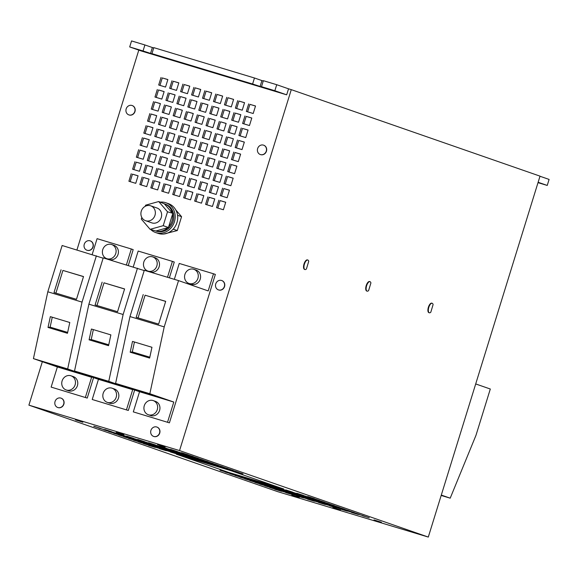 <?xml version="1.0" encoding="UTF-8"?>
<svg xmlns="http://www.w3.org/2000/svg" width="578" height="578" viewBox="0 0 578 578"><rect width="100%" height="100%" fill="white"/><g stroke="black" fill="none" stroke-linecap="round" stroke-linejoin="round"><path stroke-width="0.87" d="M366.943 291.074A4.956 2.074 -73.2 0 1 366.734 291.037A4.956 2.074 -73.2 0 1 366.206 285.604A4.956 2.074 -73.2 0 1 369.595 281.537A4.956 2.074 -73.2 0 1 369.797 281.623M368.612 290.575A4.956 2.074 -73.2 0 1 367.146 291.16A4.956 2.074 -73.2 0 1 366.618 285.727A4.956 2.074 -73.2 0 1 370.007 281.659A4.956 2.074 -73.2 0 1 370.91 282.96L368.612 290.575M429.136 312.698A4.956 2.074 -73.2 0 1 428.919 312.662A4.956 2.074 -73.2 0 1 428.392 307.229A4.956 2.074 -73.2 0 1 431.78 303.161A4.956 2.074 -73.2 0 1 431.983 303.248M430.805 312.199A4.956 2.074 -73.2 0 1 429.331 312.785A4.956 2.074 -73.2 0 1 428.804 307.351A4.956 2.074 -73.2 0 1 432.192 303.284A4.956 2.074 -73.2 0 1 433.095 304.584L430.805 312.199M304.758 269.449A4.956 2.074 -73.2 0 1 304.548 269.413A4.956 2.074 -73.2 0 1 304.021 263.98A4.956 2.074 -73.2 0 1 307.409 259.912A4.956 2.074 -73.2 0 1 307.604 259.999M306.427 268.951A4.956 2.074 -73.2 0 1 304.953 269.536A4.956 2.074 -73.2 0 1 304.425 264.103A4.956 2.074 -73.2 0 1 307.821 260.035A4.956 2.074 -73.2 0 1 308.724 261.335L306.427 268.951M82.849 422.258L75.415 419.874L82.849 422.258M123.938 434.649L116.496 432.265L123.938 434.649M165.026 447.04L157.584 444.655L165.026 447.04M340.348 509.904L332.906 507.52L340.348 509.904M299.267 497.514L291.825 495.129L299.267 497.514M381.437 522.295L373.995 519.911L381.437 522.295M260.411 154.564A4.956 4.508 -70.8 0 0 260.505 154.601A4.956 4.508 -70.8 0 0 260.671 154.651A4.956 4.508 -70.8 0 0 266.422 151.306A4.956 4.508 -70.8 0 0 263.763 145.23A4.956 4.508 -70.8 0 0 263.669 145.201M260.483 154.586A4.956 4.508 109.2 0 1 260.317 154.536A4.956 4.508 109.2 0 1 257.665 148.459A4.956 4.508 109.2 0 1 263.416 145.114A4.956 4.508 109.2 0 1 263.575 145.165A4.956 4.508 109.2 0 1 266.234 151.241A4.956 4.508 109.2 0 1 260.483 154.586M87.04 250.267A4.956 4.508 -70.8 0 0 87.133 250.296A4.956 4.508 -70.8 0 0 93.08 246.914A4.956 4.508 -70.8 0 0 90.392 240.932A4.956 4.508 -70.8 0 0 90.298 240.896M92.892 246.849A4.956 4.508 109.2 0 1 86.946 250.231A4.956 4.508 109.2 0 1 84.265 244.248A4.956 4.508 109.2 0 1 90.204 240.867A4.956 4.508 109.2 0 1 92.892 246.849M153.69 436.441A4.956 4.508 -70.8 0 0 153.784 436.469A4.956 4.508 -70.8 0 0 153.95 436.527A4.956 4.508 -70.8 0 0 159.701 433.175A4.956 4.508 -70.8 0 0 157.043 427.106A4.956 4.508 -70.8 0 0 156.949 427.07M153.762 436.462A4.956 4.508 109.2 0 1 153.596 436.404A4.956 4.508 109.2 0 1 150.945 430.328A4.956 4.508 109.2 0 1 156.696 426.983A4.956 4.508 109.2 0 1 156.855 427.041A4.956 4.508 109.2 0 1 159.514 433.11A4.956 4.508 109.2 0 1 153.762 436.462M57.829 407.526A4.956 4.508 -70.8 0 0 57.923 407.562A4.956 4.508 -70.8 0 0 58.082 407.613A4.956 4.508 -70.8 0 0 63.833 404.268A4.956 4.508 -70.8 0 0 61.181 398.191A4.956 4.508 -70.8 0 0 61.087 398.163M57.894 407.548A4.956 4.508 109.2 0 1 57.735 407.497A4.956 4.508 109.2 0 1 55.076 401.421A4.956 4.508 109.2 0 1 60.827 398.076A4.956 4.508 109.2 0 1 60.993 398.126A4.956 4.508 109.2 0 1 63.645 404.203A4.956 4.508 109.2 0 1 57.894 407.548L57.735 407.497M128.937 114.914A4.956 4.508 -70.8 0 0 129.031 114.95A4.956 4.508 -70.8 0 0 134.977 111.568A4.956 4.508 -70.8 0 0 132.29 105.579A4.956 4.508 -70.8 0 0 132.196 105.55M134.79 111.503A4.956 4.508 109.2 0 1 128.843 114.885A4.956 4.508 109.2 0 1 126.163 108.902A4.956 4.508 109.2 0 1 132.102 105.514A4.956 4.508 109.2 0 1 134.79 111.503M218.513 289.918A4.956 4.508 -70.8 0 0 218.607 289.946A4.956 4.508 -70.8 0 0 218.773 290.004A4.956 4.508 -70.8 0 0 224.524 286.652A4.956 4.508 -70.8 0 0 221.865 280.576A4.956 4.508 -70.8 0 0 221.771 280.547M218.585 289.939A4.956 4.508 109.2 0 1 218.419 289.881A4.956 4.508 109.2 0 1 215.767 283.805A4.956 4.508 109.2 0 1 221.519 280.46A4.956 4.508 109.2 0 1 221.677 280.518A4.956 4.508 109.2 0 1 224.336 286.587A4.956 4.508 109.2 0 1 218.585 289.939L218.419 289.881M116.2 397.238A7.478 6.792 109.2 0 1 107.233 402.346A7.478 6.792 109.2 0 1 103.187 393.315A7.478 6.792 109.2 0 1 112.146 388.214A7.478 6.792 109.2 0 1 116.2 397.238M107.233 402.346L109.538 403.141A7.478 6.792 -70.8 0 0 118.497 398.04A7.478 6.792 -70.8 0 0 114.451 389.016L112.146 388.214M156.84 265.952A7.478 6.792 109.2 0 1 147.874 271.053A7.478 6.792 109.2 0 1 143.828 262.029A7.478 6.792 109.2 0 1 152.787 256.928A7.478 6.792 109.2 0 1 156.84 265.952M147.874 271.053L150.179 271.855A7.478 6.792 -70.8 0 0 159.138 266.754A7.478 6.792 -70.8 0 0 155.092 257.723L152.787 256.928M102.068 379.797L93.137 376.935L102.068 379.797M160.33 202.105A15.743 14.306 109.2 0 1 165.929 202.77A15.743 14.306 109.2 0 1 174.448 221.771A15.743 14.306 109.2 0 1 155.583 232.515A15.743 14.306 109.2 0 1 150.786 229.56M155.583 232.515L158.069 233.375A15.743 14.306 -70.8 0 0 176.94 222.638A15.743 14.306 -70.8 0 0 168.415 203.637L165.929 202.77M157.281 409.629A7.478 6.792 109.2 0 1 148.322 414.737A7.478 6.792 109.2 0 1 144.276 405.705A7.478 6.792 109.2 0 1 153.235 400.605A7.478 6.792 109.2 0 1 157.281 409.629M148.322 414.737L150.62 415.531A7.478 6.792 -70.8 0 0 159.586 410.431A7.478 6.792 -70.8 0 0 155.533 401.407L153.235 400.605M197.922 278.343A7.478 6.792 109.2 0 1 188.963 283.444A7.478 6.792 109.2 0 1 184.917 274.42A7.478 6.792 109.2 0 1 193.876 269.319A7.478 6.792 109.2 0 1 197.922 278.343M188.963 283.444L191.26 284.246A7.478 6.792 -70.8 0 0 200.226 279.145A7.478 6.792 -70.8 0 0 196.173 270.114L193.876 269.319M143.149 392.187L134.219 389.319L143.149 392.187M75.111 384.854A7.478 6.792 109.2 0 1 66.152 389.955A7.478 6.792 109.2 0 1 62.106 380.924A7.478 6.792 109.2 0 1 71.065 375.823A7.478 6.792 109.2 0 1 75.111 384.854M66.152 389.955L68.45 390.75A7.478 6.792 -70.8 0 0 77.416 385.649A7.478 6.792 -70.8 0 0 73.363 376.625L71.065 375.823M115.752 253.561A7.478 6.792 109.2 0 1 106.793 258.662A7.478 6.792 109.2 0 1 102.747 249.638A7.478 6.792 109.2 0 1 111.706 244.537A7.478 6.792 109.2 0 1 115.752 253.561M106.793 258.662L109.09 259.464A7.478 6.792 -70.8 0 0 118.057 254.363A7.478 6.792 -70.8 0 0 114.003 245.339L111.706 244.537M60.979 367.406L52.049 364.545L60.979 367.406M155.814 231.012L156.074 231.099A14.248 12.94 -70.8 0 0 173.147 221.381A14.248 12.94 -70.8 0 0 165.438 204.186L164.318 203.796A14.248 12.94 109.2 0 1 172.374 213.181L164.304 203.788A14.248 12.94 109.2 0 1 164.318 203.796M172.027 220.991A14.248 12.94 109.2 0 1 168.624 226.916L172.562 214.192A14.248 12.94 109.2 0 1 172.027 220.991M167.895 227.653A14.248 12.94 109.2 0 1 155.887 230.99L168.444 227.501L163.22 225.687L150.114 229.329L141.307 219.076L141.812 217.444M145.801 220.774A7.875 7.153 109.2 0 1 145.548 220.688A7.875 7.153 109.2 0 1 141.328 211.042A7.875 7.153 109.2 0 1 150.461 205.732A7.875 7.153 109.2 0 1 150.714 205.819A7.875 7.153 109.2 0 1 154.933 215.457A7.875 7.153 109.2 0 1 145.801 220.774M151.573 222.776A7.875 7.153 -70.8 0 0 151.826 222.87A7.875 7.153 -70.8 0 0 152.086 222.956A7.875 7.153 -70.8 0 0 161.211 217.646A7.875 7.153 -70.8 0 0 156.999 208.001L150.714 205.819M145.266 206.288L145.605 205.183L158.712 201.541L167.519 211.794L163.22 225.687M164.304 203.788L158.712 201.541M172.374 213.181L167.519 211.794M172.743 213.607L172.562 214.192M168.444 227.501L168.624 226.916M155.887 230.99L150.114 229.329M52.258 317.221L50.127 327.134L67.655 332.415M55.9 293.125L62.923 270.425L83.492 276.631M134.436 342.003L132.304 351.915L149.825 357.197M138.07 317.9L145.092 295.206L165.662 301.413M93.347 329.612L91.216 339.524L108.736 344.806M96.981 305.516L104.011 282.815L124.581 289.022M58.342 366.943L77.784 372.803L58.4 366.755M48.017 327.437L67.46 333.296L69.786 322.502L50.337 316.643L48.017 327.437L50.127 327.134M61.058 269.781L54.007 292.555L76.469 299.325L83.521 276.551L62.923 270.425M140.512 391.725L159.954 397.585L140.57 391.537M130.187 352.219L149.63 358.078L151.956 347.284L132.507 341.417L130.187 352.219L132.304 351.915M143.228 294.556L136.177 317.336L158.639 324.106L165.691 301.333L145.092 295.206M99.423 379.334L118.873 385.194L99.481 379.146M89.099 339.828L108.548 345.687L110.868 334.893L91.425 329.026L89.099 339.828L91.216 339.524M102.147 282.172L95.095 304.946L117.551 311.715L124.602 288.942L104.011 282.815M204.229 116.886L198.637 115.203L196.332 122.666M207.95 104.856L202.365 103.173L200.053 110.636M211.678 92.827L206.086 91.143L203.781 98.607M192.835 192.38L187.25 190.697L184.938 198.16M200.501 128.916L194.916 127.232L192.604 134.703M181.882 189.071L176.297 187.388L173.985 194.858M200.718 89.525L195.133 87.834L192.821 95.305M196.997 101.555L191.412 99.864L189.1 107.335M204.012 156.284L198.427 154.601L196.115 162.064M200.284 168.314L194.699 166.63L192.387 174.101M196.563 180.35L190.978 178.66L188.666 186.13M214.749 198.984L209.164 197.3L206.852 204.771M233.591 99.43L227.999 97.747L225.687 105.218M229.863 111.467L224.278 109.777L221.966 117.247M226.143 123.497L220.55 121.814L218.238 129.277M218.477 186.954L212.885 185.271L210.573 192.734M207.733 144.254L202.148 142.571L199.836 150.034M211.461 132.225L205.869 130.541L203.564 138.005M215.182 120.195L209.597 118.504L207.285 125.975M193.052 152.982L187.467 151.299L185.155 158.762M189.331 165.012L183.746 163.328L181.434 170.792M185.61 177.041L180.018 175.358L177.706 182.821M193.269 113.584L187.684 111.901L185.372 119.364M222.414 135.527L216.829 133.843L214.517 141.307M218.694 147.556L213.101 145.873L210.789 153.343M214.965 159.586L209.381 157.902L207.069 165.373M196.78 140.953L191.195 139.262L188.883 146.733M244.328 142.137L238.743 140.447L236.431 147.917M240.607 154.167L235.015 152.484L232.703 159.947M236.879 166.197L231.294 164.513L228.982 171.977M233.158 178.226L227.566 176.543L225.254 184.014M229.43 190.256L223.845 188.573L221.533 196.043M222.198 174.924L216.613 173.241L214.301 180.704M225.926 162.895L220.334 161.211L218.022 168.675M229.647 150.865L224.062 149.175L221.75 156.645M178.595 122.312L173.003 120.629L170.691 128.092M174.867 134.342L169.282 132.658L166.97 140.122M171.146 146.371L165.554 144.688L163.242 152.151M178.812 82.914L173.219 81.231L170.907 88.694M248.056 130.101L242.464 128.417L240.152 135.888M251.777 118.071L246.192 116.388L243.88 123.858M255.498 106.041L249.913 104.358L247.601 111.821M182.316 110.282L176.731 108.592L174.419 116.062M233.375 138.828L227.783 137.145L225.471 144.616M225.709 202.293L220.117 200.602L217.805 208.073M244.545 102.739L238.96 101.056L236.648 108.519M240.824 114.769L235.232 113.086L232.92 120.549M237.096 126.799L231.511 125.115L229.199 132.579M138.055 175.857L132.47 174.173L130.158 181.637M152.953 127.731L147.368 126.047L145.056 133.518M156.681 115.701L151.089 114.018L148.777 121.481M160.402 103.672L154.817 101.988L152.505 109.452M164.13 91.642L158.538 89.958L156.226 97.422M156.465 155.099L150.872 153.416L148.56 160.879M152.737 167.129L147.152 165.445L144.84 172.916M149.016 179.158L143.423 177.475L141.119 184.946M167.851 79.612L162.266 77.922L159.954 85.392M218.91 108.158L213.318 106.475L211.006 113.945M211.245 171.623L205.652 169.932L203.348 177.403M207.516 183.652L201.932 181.969L199.62 189.432M203.796 195.682L198.211 193.998L195.899 201.462M149.232 139.768L143.64 138.077L141.335 145.548M145.504 151.797L139.919 150.114L137.607 157.577M141.783 163.827L136.198 162.143L133.886 169.607M222.631 96.129L217.046 94.445L214.734 101.909M174.65 173.74L169.065 172.056L166.753 179.52M178.378 161.71L172.786 160.019L170.474 167.49M182.099 149.68L176.514 147.99L174.202 155.46M185.827 137.643L180.235 135.96L177.923 143.431M189.548 125.614L183.963 123.93L181.651 131.394M167.418 158.401L161.833 156.717L159.521 164.188M163.697 170.438L158.105 168.747L155.793 176.218M159.969 182.467L154.384 180.784L152.072 188.247M160.185 143.069L154.601 141.386L152.289 148.849M163.914 131.04L158.321 129.349L156.009 136.82M167.634 119.003L162.05 117.32L159.738 124.79M171.363 106.973L165.77 105.29L163.458 112.761M170.929 185.769L165.337 184.086L163.025 191.549M189.765 86.216L184.18 84.532L181.868 91.996M186.044 98.246L180.452 96.562L178.14 104.033M175.083 94.944L169.499 93.26L167.187 100.724M51.139 387.101L87.242 398.076L51.139 387.101L57.374 366.943L91.613 377.275L67.669 368.945L33.43 358.62L47.808 291.789L62.135 245.506L103.13 258.178M57.374 366.943L33.43 358.62M67.669 368.945L82.047 302.113L47.808 291.789M82.047 302.113L96.374 255.83M126.401 264.883L131.322 248.988L97.082 238.663L92.162 254.558M85.371 397.426L91.613 377.275M133.308 411.883L169.412 422.85L133.308 411.883L139.544 391.725L173.783 402.05L149.839 393.726L115.6 383.402L129.978 316.571L144.305 270.28L178.544 280.605L208.188 290.915L213.492 273.77L179.252 263.445L174.332 279.34M139.544 391.725L115.6 383.402M149.839 393.726L164.217 326.895L129.978 316.571M164.217 326.895L178.544 280.605M167.548 422.207L173.783 402.05M92.22 399.492L128.323 410.459L92.22 399.492L98.462 379.334L132.694 389.659L108.758 381.335L74.519 371.011L88.889 304.18L103.224 257.889L144.218 270.569M98.462 379.334L74.519 371.011M108.758 381.335L123.128 314.504L88.889 304.18M123.128 314.504L137.456 268.221M167.49 277.274L172.41 261.379L138.171 251.054L133.251 266.949M126.459 409.816L132.694 389.659M231.214 470.774L283.451 488.937L231.214 470.774L176.297 454.2L228.671 472.421L283.61 488.916M441.18 495.454L450.204 498.171L475.983 435.306L490.31 389.016L475.701 383.937M441.296 495.071L450.204 498.171M197.394 114.769L195.068 122.29L201.917 124.357L204.244 116.835L198.637 115.203M201.122 102.739L198.796 110.261L205.638 112.327L207.972 104.806L202.365 103.173M204.843 90.71L202.517 98.224L209.366 100.29L211.692 92.776L206.086 91.143M186.008 190.263L183.681 197.777L190.53 199.844L192.857 192.322L187.25 190.697M193.673 126.799L191.347 134.32L198.189 136.386L200.523 128.865L194.916 127.232M175.055 186.954L172.721 194.475L179.57 196.542L181.897 189.02L176.297 187.388M193.89 87.401L191.564 94.922L198.406 96.988L200.739 89.467L195.133 87.834M190.162 99.438L187.836 106.952L194.685 109.018L197.011 101.497L191.412 99.864M197.177 154.167L194.851 161.688L201.7 163.755L204.027 156.233L198.427 154.601M193.457 166.197L191.13 173.718L197.972 175.784L200.306 168.263L194.699 166.63M189.729 178.226L187.402 185.748L194.251 187.814L196.578 180.293L190.978 178.66M207.921 196.867L205.595 204.388L212.437 206.454L214.77 198.933L209.164 197.3M226.757 97.314L224.43 104.835L231.279 106.901L233.606 99.38L227.999 97.747M223.036 109.35L220.702 116.864L227.551 118.931L229.878 111.409L224.278 109.777M219.308 121.38L216.981 128.901L223.831 130.96L226.157 123.446L220.55 121.814M211.642 184.837L209.315 192.358L216.165 194.425L218.491 186.904L212.885 185.271M200.906 142.137L198.579 149.659L205.421 151.718L207.755 144.204L202.148 142.571M204.626 130.108L202.3 137.622L209.149 139.688L211.476 132.167L205.869 130.541M208.355 118.071L206.028 125.592L212.87 127.659L215.204 120.137L209.597 118.504M186.224 150.865L183.898 158.379L190.747 160.446L193.074 152.932L187.467 151.299M182.496 162.895L180.17 170.416L187.019 172.482L189.346 164.961L183.746 163.328M178.775 174.924L176.449 182.446L183.298 184.512L185.625 176.991L180.018 175.358M186.441 111.467L184.115 118.989L190.964 121.048L193.29 113.534L187.684 111.901M215.587 133.41L213.26 140.931L220.102 142.997L222.429 135.476L216.829 133.843M211.859 145.439L209.532 152.96L216.382 155.027L218.708 147.506L213.101 145.873M208.138 157.469L205.811 164.99L212.653 167.056L214.987 159.535L209.381 157.902M189.945 138.836L187.619 146.35L194.468 148.416L196.795 140.895L191.195 139.262M237.5 140.021L235.167 147.535L242.016 149.601L244.342 142.08L238.743 140.447M233.772 152.05L231.446 159.571L238.295 161.63L240.621 154.116L235.015 152.484M230.051 164.08L227.718 171.601L234.567 173.667L236.893 166.146L231.294 164.513M226.323 176.109L223.997 183.631L230.846 185.697L233.172 178.176L227.566 176.543M222.602 188.139L220.276 195.66L227.118 197.727L229.444 190.205L223.845 188.573M215.37 172.808L213.044 180.329L219.886 182.388L222.212 174.874L216.613 173.241M219.091 160.778L216.764 168.292L223.614 170.358L225.94 162.844L220.334 161.211M222.819 148.741L220.485 156.262L227.335 158.329L229.661 150.807L224.062 149.175M171.76 120.195L169.433 127.709L176.283 129.775L178.609 122.261L173.003 120.629M168.039 132.225L165.705 139.746L172.555 141.805L174.881 134.291L169.282 132.658M164.311 144.254L161.984 151.776L168.834 153.842L171.16 146.321L165.554 144.688M171.977 80.797L169.65 88.318L176.5 90.378L178.826 82.864L173.219 81.231M241.221 127.984L238.895 135.505L245.744 137.571L248.07 130.05L242.464 128.417M244.942 115.954L242.616 123.475L249.465 125.542L251.791 118.02L246.192 116.388M248.67 103.924L246.344 111.446L253.193 113.512L255.519 105.991L249.913 104.358M175.488 108.165L173.154 115.679L180.004 117.746L182.33 110.225L176.731 108.592M226.54 136.711L224.213 144.233L231.063 146.299L233.389 138.778L227.783 137.145M218.874 200.176L216.548 207.69L223.397 209.756L225.723 202.235L220.117 200.602M237.717 100.623L235.383 108.137L242.233 110.203L244.559 102.689L238.96 101.056M233.989 112.652L231.662 120.173L238.512 122.233L240.838 114.719L235.232 113.086M230.268 124.682L227.934 132.203L234.784 134.269L237.11 126.748L231.511 125.115M131.228 173.74L128.901 181.261L135.743 183.327L138.077 175.806L132.47 174.173M146.126 125.614L143.799 133.135L150.641 135.201L152.975 127.68L147.368 126.047M149.847 113.584L147.52 121.105L154.369 123.172L156.696 115.651L151.089 114.018M153.575 101.555L151.248 109.076L158.09 111.135L160.417 103.621L154.817 101.988M157.295 89.525L154.969 97.039L161.818 99.105L164.145 91.584L158.538 89.958M149.63 152.982L147.303 160.503L154.153 162.57L156.479 155.048L150.872 153.416M145.909 165.012L143.582 172.533L150.424 174.599L152.758 167.078L147.152 165.445M142.181 177.041L139.854 184.563L146.704 186.629L149.03 179.108L143.423 177.475M161.024 77.488L158.69 85.009L165.539 87.076L167.866 79.554L162.266 77.922M212.075 106.041L209.749 113.563L216.598 115.629L218.925 108.108L213.318 106.475M204.41 169.506L202.083 177.02L208.933 179.086L211.259 171.565L205.652 169.932M200.689 181.535L198.362 189.057L205.204 191.116L207.538 183.602L201.932 181.969M196.961 193.565L194.634 201.086L201.484 203.153L203.81 195.631L198.211 193.998M142.398 137.643L140.071 145.165L146.92 147.231L149.247 139.71L143.64 138.077M138.677 149.68L136.35 157.194L143.192 159.261L145.526 151.739L139.919 150.114M134.949 161.71L132.622 169.231L139.471 171.29L141.798 163.776L136.198 162.143M215.804 94.012L213.477 101.533L220.319 103.599L222.646 96.078L217.046 94.445M167.822 171.623L165.489 179.144L172.338 181.203L174.664 173.689L169.065 172.056M171.543 159.593L169.217 167.107L176.066 169.173L178.392 161.652L172.786 160.019M175.271 147.556L172.938 155.077L179.787 157.144L182.113 149.623L176.514 147.99M178.992 135.527L176.666 143.048L183.515 145.114L185.841 137.593L180.235 135.96M182.713 123.497L180.387 131.018L187.236 133.084L189.562 125.563L183.963 123.93M160.59 156.284L158.256 163.805L165.106 165.872L167.432 158.35L161.833 156.717M156.862 168.321L154.536 175.835L161.385 177.901L163.711 170.38L158.105 168.747M153.141 180.35L150.815 187.864L157.657 189.931L159.983 182.417L154.384 180.784M153.358 140.953L151.031 148.474L157.873 150.533L160.2 143.019L154.601 141.386M157.079 128.923L154.752 136.437L161.602 138.503L163.928 130.982L158.321 129.349M160.807 116.886L158.473 124.407L165.322 126.474L167.649 118.952L162.05 117.32M164.528 104.856L162.201 112.378L169.051 114.444L171.377 106.923L165.77 105.29M164.094 183.652L161.768 191.174L168.617 193.24L170.944 185.719L165.337 184.086M182.93 84.099L180.603 91.62L187.453 93.687L189.779 86.165L184.18 84.532M179.209 96.129L176.882 103.65L183.732 105.716L186.058 98.195L180.452 96.562M168.256 92.827L165.922 100.348L172.771 102.414L175.098 94.893L169.499 93.26M87.242 398.076L93.564 377.636M128.294 265.454L133.186 249.638L131.322 248.988M169.412 422.85L215.356 274.42L213.492 273.77M274.853 90.724L286.674 94.828L288.538 88.817L276.718 84.706L263.366 80.682L261.502 86.693L274.853 90.724L276.718 84.706M261.502 86.693L269.406 89.46L252.6 84.012L254.465 77.994L153.806 47.642L151.942 53.653L252.6 84.012M151.942 53.653L159.846 56.42L143.041 50.972L144.905 44.954L131.553 40.93L129.689 46.941L143.041 50.972M286.674 94.828L141.502 51.052L129.689 46.941M163.661 234.039L177.273 230.571L181.571 216.678L175.784 209.944M181.571 216.678L177.547 215.283M173.198 229.155L177.273 230.571M128.323 410.459L134.652 390.027M169.376 277.845L174.274 262.029L172.41 261.379M126.698 436.13L133.511 438.326L126.661 436.26M192.38 458.462L199.186 460.659L192.344 458.592M141.624 441.317L148.43 443.514L141.581 441.447M146.602 443.051L153.408 445.248L146.559 443.182M115.745 432.828L122.55 435.024L115.701 432.958M181.427 455.161L188.233 457.357L181.384 455.291M136.654 439.591L143.46 441.787L136.61 439.721M131.676 437.857L138.482 440.053L131.632 437.994M156.551 446.512L163.357 448.709L156.508 446.642M151.573 444.778L158.379 446.975L151.537 444.908M331.548 505.483L338.397 507.549L331.591 505.353M342.508 508.792L349.35 510.851L342.544 508.654M259.833 484.082L266.682 486.149L259.876 483.952M270.786 487.391L277.635 489.458L270.829 487.261M281.746 490.693L288.588 492.759L281.782 490.563M292.699 493.995L299.549 496.061L292.743 493.865M303.66 497.304L310.502 499.37L303.696 497.174M314.613 500.606L321.462 502.672L314.656 500.476M276.768 488.966L283.617 491.025L276.811 488.836M265.815 485.657L272.657 487.724L265.851 485.527M254.855 482.355L261.704 484.422L254.898 482.225M337.53 507.058L344.38 509.124L337.574 506.928M287.728 492.268L294.57 494.335L287.765 492.138M298.681 495.57L305.531 497.636L298.725 495.44M309.635 498.879L316.484 500.938L309.678 498.742M320.595 502.181L327.444 504.247L320.631 502.051M302.648 497.456L309.497 499.522L302.691 497.326M291.695 494.154L298.544 496.22L291.738 494.024M280.735 490.852L287.584 492.911L280.778 490.722M269.781 487.543L276.631 489.609L269.825 487.413M352.457 512.245L359.306 514.312L352.493 512.115M341.497 508.943L348.346 511.01L341.54 508.813M330.544 505.642L337.393 507.708L330.587 505.512M319.591 502.333L326.433 504.399L319.627 502.203M264.803 485.816L271.653 487.883L264.847 485.686M347.479 510.519L354.328 512.585L347.523 510.388M336.526 507.217L343.375 509.283L336.562 507.087M325.566 503.908L332.415 505.974L325.609 503.778M275.764 489.118L282.613 491.184L275.807 488.988M286.717 492.427L293.566 494.486L286.76 492.29M297.677 495.729L304.519 497.795L297.713 495.599M308.63 499.031L315.48 501.097L308.674 498.901M261.841 483.772L268.691 485.838L261.885 483.642M272.802 487.081L279.651 489.14L272.838 486.951M283.755 490.382L290.604 492.449L283.798 490.252M294.715 493.684L301.557 495.751L294.751 493.554M244.906 478.895L251.755 480.961L244.949 478.765M327.582 503.597L334.431 505.663L327.625 503.467M316.621 500.295L323.47 502.361L316.665 500.165M305.668 496.993L312.517 499.052L305.711 496.856M267.824 485.347L274.673 487.413L267.867 485.217M278.784 488.656L285.626 490.715L278.82 488.518M289.737 491.957L296.586 494.024L289.78 491.827M300.69 495.259L307.539 497.326L300.733 495.129M311.65 498.561L318.5 500.627L311.694 498.431M322.603 501.87L329.453 503.937L322.647 501.74M239.935 477.168L246.777 479.234L239.971 477.038M250.888 480.47L257.737 482.536L250.931 480.34M255.866 482.197L262.708 484.263L255.902 482.066M266.819 485.506L273.669 487.572L266.863 485.375M277.772 488.807L284.622 490.874L277.816 488.677M288.733 492.109L295.582 494.176L288.769 491.979M299.686 495.418L306.535 497.485L299.729 495.288M310.646 498.72L317.488 500.786L310.682 498.59M321.599 502.022L328.449 504.088L321.643 501.892M332.552 505.331L339.402 507.397L332.596 505.201M249.884 480.629L256.733 482.688L249.92 480.491M260.837 483.93L267.686 485.997L260.88 483.8M271.797 487.232L278.639 489.299L271.833 487.102M282.75 490.541L289.6 492.601L282.794 490.404M293.703 493.843L300.553 495.91L293.747 493.713M304.664 497.145L311.513 499.211L304.7 497.015M315.617 500.447L322.466 502.513L315.66 500.317M326.577 503.756L333.419 505.822L326.613 503.626M357.428 513.979L364.277 516.046L357.471 513.849M274.76 489.277L281.602 491.343L274.796 489.147M285.713 492.579L292.562 494.645L285.756 492.449M296.666 495.881L303.515 497.947L296.709 495.751M346.475 510.677L353.324 512.737L346.518 510.54M335.522 507.368L342.364 509.435L335.558 507.238M324.561 504.067L331.411 506.133L324.605 503.937M313.608 500.765L320.45 502.824L313.644 500.627M362.406 515.706L369.255 517.772L362.449 515.576M351.453 512.404L358.295 514.471L351.489 512.274M340.493 509.102L347.342 511.169L340.536 508.972M329.539 505.793L336.382 507.86L329.576 505.663M318.579 502.492L325.428 504.558L318.623 502.361M307.626 499.19L314.475 501.256L307.669 499.06M140.62 441.476L147.426 443.673L140.577 441.606M145.591 443.203L152.404 445.4L145.555 443.333M150.569 444.937L157.375 447.134L150.526 445.067M155.547 446.664L162.353 448.86L155.504 446.794M160.518 448.398L167.324 450.594L160.482 448.528M165.496 450.125L172.302 452.321L165.453 450.255M134.638 439.901L141.444 442.098L134.595 440.031M129.66 438.175L136.473 440.371L129.624 438.305M118.707 434.866L125.513 437.062L118.663 434.996M123.685 436.6L130.491 438.796L123.641 436.73M128.656 438.326L135.462 440.523L128.619 438.456M133.634 440.06L140.44 442.257L133.59 440.19M138.604 441.787L145.41 443.983L138.568 441.917M143.582 443.514L150.388 445.71L143.539 443.651M130.671 438.016L137.477 440.212L130.628 438.146M135.642 439.742L142.448 441.939L135.606 439.88M226.258 468.216L233.064 470.413L226.215 468.353M221.28 466.489L228.086 468.686L221.237 466.619M216.309 464.763L223.115 466.959L216.266 464.893M211.331 463.029L218.137 465.225L211.288 463.159M206.353 461.302L213.159 463.498L206.317 461.432M201.382 459.568L208.188 461.764L201.339 459.698M196.404 457.841L203.21 460.037L196.368 457.971M191.434 456.107L198.24 458.303L191.39 456.244M104.791 429.519L111.597 431.715L104.748 429.649M170.467 451.851L177.273 454.048L170.431 451.989M119.711 434.714L126.517 436.91L119.675 434.844M124.689 436.441L131.495 438.637L124.646 436.571M109.762 431.253L116.568 433.449L109.719 431.383M114.74 432.98L121.546 435.176L114.697 433.11M181.478 452.653L188.291 454.85L181.441 452.784M186.456 454.38L193.262 456.577L186.412 454.51M142.629 441.166L149.442 443.362L142.593 441.296M147.607 442.893L154.413 445.089L147.563 443.023M198.362 460.037L205.168 462.234L198.319 460.167M193.384 458.311L200.198 460.507L193.348 458.441M188.414 456.577L195.22 458.773L188.37 456.707M183.436 454.85L190.241 457.046L183.399 454.98M152.585 444.627L159.391 446.823L152.541 444.757M157.556 446.353L164.362 448.55L157.512 446.483M120.723 434.555L127.528 436.751L120.679 434.685M125.693 436.289L132.499 438.485L125.65 436.419M176.449 453.427L183.255 455.623L176.413 453.564M171.478 451.7L178.284 453.896L171.435 451.83M166.5 449.966L173.306 452.162L166.457 450.103M161.522 448.239L168.335 450.435L161.486 448.369M203.34 461.764L210.146 463.961L203.297 461.901M137.658 439.432L144.464 441.628L137.615 439.562M98.809 427.944L105.615 430.14L98.766 428.081M103.78 429.678L110.586 431.874L103.744 429.808M154.536 446.823L161.341 449.019L154.499 446.953M149.565 445.089L156.371 447.285L149.521 445.219M144.587 443.362L151.393 445.559L144.551 443.492M139.616 441.628L146.422 443.825L139.573 441.765M108.758 431.405L115.564 433.601L108.715 431.535M113.729 433.139L120.542 435.335L113.693 433.269M162.534 448.08L169.34 450.276L162.49 448.217M167.504 449.814L174.31 452.01L167.468 449.944M172.482 451.541L179.288 453.737L172.439 451.678M177.453 453.275L184.266 455.471L177.417 453.405M182.431 455.002L189.237 457.198L182.388 455.132M187.409 456.736L194.215 458.932L187.366 456.866M159.514 448.55L166.32 450.746L159.47 448.68M93.831 426.217L100.637 428.414L93.795 426.347M225.008 471.973L231.857 474.039L225.044 471.843M307.684 496.675L314.526 498.742L307.72 496.545M296.724 493.374L303.573 495.44L296.767 493.244M285.77 490.072L292.613 492.138L285.807 489.942M235.961 475.282L242.811 477.349L236.005 475.152M246.922 478.584L253.764 480.65L246.958 478.454M257.875 481.886L264.724 483.952L257.918 481.756M268.828 485.195L275.677 487.254L268.871 485.058M205.349 461.454L212.155 463.65L205.306 461.584M148.56 445.248L155.366 447.444L148.517 445.378M230.99 473.548L237.833 475.615L231.027 473.418M220.03 470.246L226.879 472.313L220.074 470.116M241.944 476.857L248.793 478.916L241.987 476.72M252.897 480.159L259.746 482.225L252.94 480.029M263.857 483.461L270.706 485.527L263.9 483.331M274.81 486.77L281.659 488.829L274.853 486.633M273.806 486.922L280.655 488.988L273.849 486.792M284.759 490.223L291.608 492.29L284.802 490.093M295.719 493.533L302.569 495.599L295.763 493.402M306.672 496.834L313.522 498.901L306.716 496.704M256.87 482.045L263.72 484.111L256.907 481.915M245.91 478.743L252.759 480.802L245.953 478.606M234.957 475.434L241.806 477.5L235 475.304M317.633 500.136L324.475 502.203L317.669 500.006M262.853 483.62L269.695 485.686L262.889 483.49M251.892 480.311L258.742 482.377L251.936 480.181M240.939 477.009L247.789 479.075L240.975 476.879M229.979 473.707L236.828 475.773L230.022 473.577M312.655 498.409L319.504 500.476L312.698 498.279M301.702 495.108L308.544 497.167L301.738 494.97M290.741 491.799L297.591 493.865L290.785 491.668M279.788 488.497L286.637 490.563L279.831 488.367M209.315 463.339L216.129 465.536L209.279 463.469M178.465 453.116L185.271 455.312L178.421 453.246M173.487 451.389L180.293 453.585L173.443 451.519M168.516 449.655L175.322 451.851L168.473 449.792M163.538 447.928L170.344 450.125L163.495 448.058M214.294 465.073L221.099 467.27L214.25 465.203M148.611 442.741L155.417 444.937L148.575 442.871M153.589 444.468L160.395 446.664L153.546 444.598M184.447 454.691L191.253 456.887L184.404 454.821M179.469 452.964L186.275 455.161L179.426 453.094M174.491 451.23L181.297 453.427L174.455 451.36M231.229 469.95L238.035 472.147L231.193 470.08M189.418 456.425L196.224 458.621L189.374 456.555M194.396 458.152L201.202 460.348L194.353 458.282M199.367 459.878L206.173 462.075L199.331 460.016M204.345 461.612L211.151 463.809L204.301 461.743M180.473 452.805L187.279 455.002L180.437 452.935M225.247 468.375L232.06 470.571L225.21 468.505M159.571 446.043L166.377 448.239L159.528 446.173M164.542 447.769L171.348 449.966L164.506 447.907M210.327 463.188L217.133 465.384L210.284 463.318M215.298 464.914L222.104 467.111L215.262 465.044M220.276 466.648L227.082 468.845L220.232 466.778M169.52 449.503L176.326 451.7L169.477 449.633M190.422 456.266L197.228 458.462L190.386 456.396M195.4 457.993L202.206 460.189L195.357 458.13M200.378 459.727L207.184 461.923L200.335 459.857M158.56 446.194L165.366 448.391L158.524 446.332M185.451 454.539L192.257 456.736L185.408 454.669M236.207 471.677L243.013 473.873L236.164 471.814M170.524 449.344L177.33 451.541L170.481 449.474M175.502 451.078L182.308 453.275L175.459 451.208M231.236 470.702L176.297 454.2M538.125 182.272L547.236 185.437L538.01 182.655M263.257 81.036L254.465 77.994M153.697 47.988L144.905 44.954M28.9 405.142L179.548 450.573L428.298 537.07L277.65 491.64L28.9 405.142L42.339 361.72M76.932 249.963L138.799 50.113M547.236 185.437L549.1 179.426L539.989 176.254M428.298 537.07L540.025 176.138L291.276 89.641L179.548 450.573M291.276 89.641L288.538 88.817M260.064 86.606L261.928 80.588M152.368 47.548L150.504 53.566M366.734 291.037L367.146 291.16M428.919 312.662L429.331 312.785M304.548 269.413L304.953 269.536M145.548 220.688L151.826 222.87M307.409 259.912L307.821 260.035M431.78 303.161L432.192 303.284M369.595 281.537L370.007 281.659"/></g></svg>
